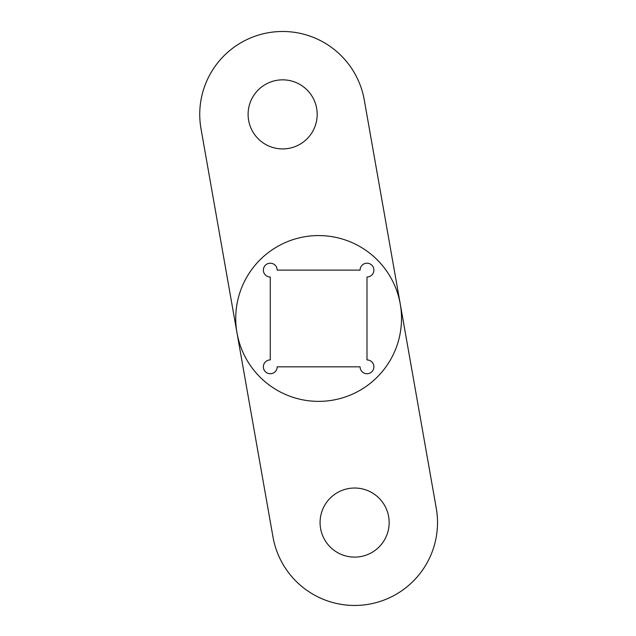 <?xml version="1.0" encoding="UTF-8"?>
<svg xmlns="http://www.w3.org/2000/svg" width="636" height="636" viewBox="0 0 636 636"><rect width="100%" height="100%" fill="white"/><g stroke="black" fill="none" stroke-linecap="round" stroke-linejoin="round"><path stroke-width="0.95" d="M277.185 270.117A6.909 6.909 0 0 0 270.276 263.209A6.909 6.909 0 0 0 263.368 270.117A6.909 6.909 0 0 0 270.276 277.026L270.276 359.92A6.909 6.909 0 0 0 263.368 366.829A6.909 6.909 0 0 0 270.276 373.737A6.909 6.909 0 0 0 277.185 366.829L360.079 366.829A6.909 6.909 0 0 0 366.988 373.737A6.909 6.909 0 0 0 373.896 366.829A6.909 6.909 0 0 0 366.988 359.92L366.988 277.026A6.909 6.909 0 0 0 373.896 270.117A6.909 6.909 0 0 0 366.988 263.209A6.909 6.909 0 0 0 360.079 270.117L277.185 270.117M401.523 318.469A82.895 82.895 0 0 0 318.628 235.574A82.895 82.895 0 0 0 235.733 318.469A82.895 82.895 0 0 0 318.628 401.372A82.895 82.895 0 0 0 401.523 318.469M320.075 522.561A34.543 34.543 0 0 0 354.618 557.104A34.543 34.543 0 0 0 389.16 522.561A34.543 34.543 0 0 0 354.618 488.027A34.543 34.543 0 0 0 320.075 522.561M248.104 114.377A34.543 34.543 0 0 0 282.646 148.919A34.543 34.543 0 0 0 317.181 114.377A34.543 34.543 0 0 0 282.646 79.842A34.543 34.543 0 0 0 248.104 114.377M199.744 114.377A82.895 82.895 0 0 0 201.008 128.774L272.979 536.959A82.895 82.895 0 0 0 369.015 604.2A82.895 82.895 0 0 0 436.256 508.172L364.277 99.987A82.895 82.895 0 0 0 275.42 31.8A82.895 82.895 0 0 0 199.744 114.377"/></g></svg>
